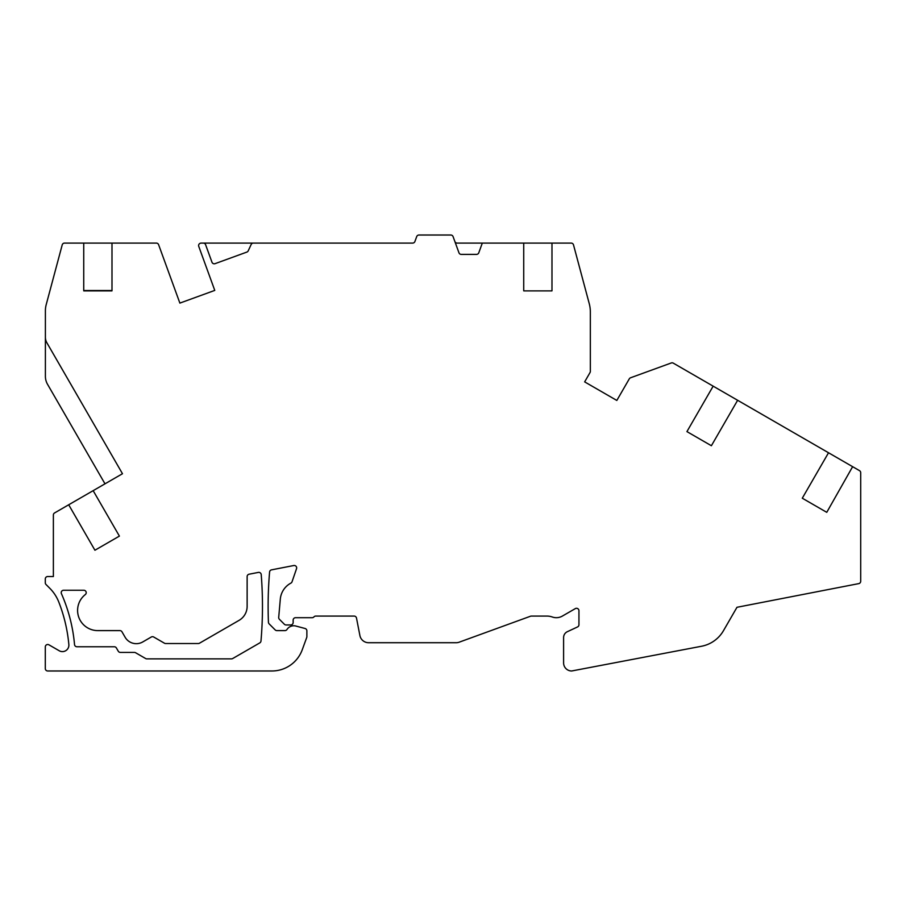 <?xml version="1.0" encoding="UTF-8"?>
<svg xmlns="http://www.w3.org/2000/svg" width="906" height="906" viewBox="0 0 906 906"><rect width="100%" height="100%" fill="white"/><g stroke="black" fill="none" stroke-linecap="round" stroke-linejoin="round"><path stroke-width="1.36" d="M713.158 386.16L737.631 400.282L711.391 445.729L686.929 431.607L713.158 386.16L673.305 363.147A2.424 2.424 0 0 0 671.267 362.966L630.565 377.779A2.424 2.424 0 0 0 629.296 378.844L616.827 400.452L584.653 381.879L590.01 372.593A2.424 2.424 0 0 0 590.338 371.381L590.338 311.936A32.288 32.288 0 0 0 589.228 303.578L573.509 244.892A2.424 2.424 0 0 0 571.165 243.091L551.981 243.091L551.981 290.532A2.424 2.424 0 0 1 551.958 290.883L523.759 290.883A2.424 2.424 0 0 1 523.725 290.532L523.725 243.091L482.309 243.091L478.776 252.808A2.424 2.424 0 0 1 476.499 254.393L461.245 254.393A2.424 2.424 0 0 1 458.968 252.808L453.079 236.613A2.424 2.424 0 0 0 450.803 235.016L418.968 235.016A2.424 2.424 0 0 0 416.692 236.613L414.914 241.506A2.424 2.424 0 0 1 412.638 243.091L253.363 243.091A2.424 2.424 0 0 0 251.166 244.495L248.21 250.849A2.424 2.424 0 0 1 246.84 252.095L215.073 263.657A2.424 2.424 0 0 1 211.97 262.208L205.594 244.688A2.424 2.424 0 0 0 203.318 243.091L201.189 243.091A2.424 2.424 0 0 0 200.362 243.238L200.203 243.295A2.424 2.424 0 0 0 198.754 246.398L214.767 290.407L179.875 303.102L158.607 244.688A2.424 2.424 0 0 0 156.33 243.091L111.993 243.091L111.993 290.532A2.424 2.424 0 0 1 111.97 290.883L83.76 290.883A2.424 2.424 0 0 1 83.737 290.532L111.993 290.532M737.631 400.282L828.526 452.762L802.286 498.209L826.759 512.332L802.286 498.209M68.697 504.778L93.159 490.656L119.399 536.103L94.926 550.225L68.697 504.778L54.587 512.932A2.424 2.424 0 0 0 53.375 515.027L53.375 576.522L47.724 576.522A2.424 2.424 0 0 0 45.3 578.945L45.3 582.785A2.424 2.424 0 0 0 46.013 584.495L49.751 588.243A40.362 40.362 0 0 1 58.799 602.071A155.809 155.809 0 0 1 68.856 644.562A6.455 6.455 0 0 1 59.196 650.746L48.935 644.823A2.424 2.424 0 0 0 45.3 646.918L45.3 668.56A2.424 2.424 0 0 0 47.724 670.984L271.925 670.984A32.288 32.288 0 0 0 302.264 649.727L306.726 637.473A2.424 2.424 0 0 0 306.874 636.646L306.874 630.848A2.424 2.424 0 0 0 305.084 628.504L295.888 626.046A8.075 8.075 0 0 0 286.987 629.489A2.424 2.424 0 0 1 284.948 630.61L276.885 630.61A2.424 2.424 0 0 1 275.175 629.908L269.139 623.872A2.424 2.424 0 0 1 268.436 622.252A403.668 403.668 0 0 1 269.592 572.014A2.424 2.424 0 0 1 271.54 569.851L293.782 565.525A2.424 2.424 0 0 1 296.534 568.685L292.038 581.765A2.424 2.424 0 0 1 290.894 583.113A20.181 20.181 0 0 0 280.305 599.138L278.708 617.371A2.424 2.424 0 0 0 279.41 619.296L284.371 624.257A2.424 2.424 0 0 0 286.081 624.959L290.724 624.959A2.424 2.424 0 0 0 293.148 622.535L293.148 620.112A2.424 2.424 0 0 1 295.571 617.699L312.14 617.699A2.424 2.424 0 0 0 313.952 616.884A2.424 2.424 0 0 1 315.752 616.08L354.121 616.08A2.424 2.424 0 0 1 356.5 618.039L359.897 635.536A8.879 8.879 0 0 0 368.617 642.716L456.148 642.716A8.879 8.879 0 0 0 459.183 642.184L530.508 616.227A2.424 2.424 0 0 1 531.335 616.08L546.918 616.08A16.149 16.149 0 0 1 552.298 616.997A12.106 12.106 0 0 0 562.388 616.069L575.31 608.617A2.424 2.424 0 0 1 578.945 610.712L578.945 624.744A2.424 2.424 0 0 1 577.541 626.941L567.337 631.697A6.455 6.455 0 0 0 563.6 637.552L563.6 662.909A8.075 8.075 0 0 0 571.675 670.984L701.663 646.227A32.288 32.288 0 0 0 723.475 630.678L736.974 607.292L858.741 583.623A2.424 2.424 0 0 0 860.7 581.244L860.7 472.739A2.424 2.424 0 0 0 859.488 470.633L852.625 466.681L826.759 512.332M93.159 490.656L122.48 473.725L46.908 342.83A11.302 11.302 0 0 1 45.391 337.179L45.391 310.871A24.224 24.224 0 0 1 46.217 304.597L62.208 244.892A2.424 2.424 0 0 1 64.553 243.091L83.737 243.091L83.737 290.532M164.439 643.203A2.424 2.424 0 0 0 165.651 643.532L198.289 643.532A2.424 2.424 0 0 0 199.501 643.203L239.059 620.361A16.149 16.149 0 0 0 247.134 606.386L247.134 576.59A2.424 2.424 0 0 1 249.093 574.211L258.346 572.411A2.424 2.424 0 0 1 261.222 574.597A403.668 403.668 0 0 1 260.985 641.006A2.424 2.424 0 0 1 259.784 642.898L232.672 658.549A2.424 2.424 0 0 1 231.46 658.866L146.863 658.866A2.424 2.424 0 0 1 145.651 658.549L135.594 652.739A2.424 2.424 0 0 0 134.382 652.411L120.362 652.411A2.424 2.424 0 0 1 118.267 651.199L116.398 647.971A2.424 2.424 0 0 0 114.303 646.759L76.942 646.759A2.424 2.424 0 0 1 74.53 644.551A161.461 161.461 0 0 0 61.415 593.645A2.424 2.424 0 0 1 63.624 590.248L83.794 590.248A2.424 2.424 0 0 1 85.289 594.574A20.181 20.181 0 0 0 97.78 630.61L119.898 630.61A2.424 2.424 0 0 1 121.993 631.822L125.107 637.212A12.922 12.922 0 0 0 142.752 641.946L151.291 637.009A2.424 2.424 0 0 1 153.714 637.009L164.439 643.203M711.391 445.729L686.929 431.607M119.399 536.103L94.926 550.225M828.526 452.762L852.625 466.681M45.391 337.179L45.391 376.25A16.149 16.149 0 0 0 47.554 384.325L104.994 483.827M523.725 243.091L551.981 243.091M454.857 241.506A2.424 2.424 0 0 0 457.134 243.091L482.309 243.091M83.737 243.091L111.993 243.091M203.318 243.091L253.363 243.091M414.914 241.506A2.424 2.424 0 0 1 412.638 243.091M551.958 290.883L523.759 290.883"/></g></svg>
